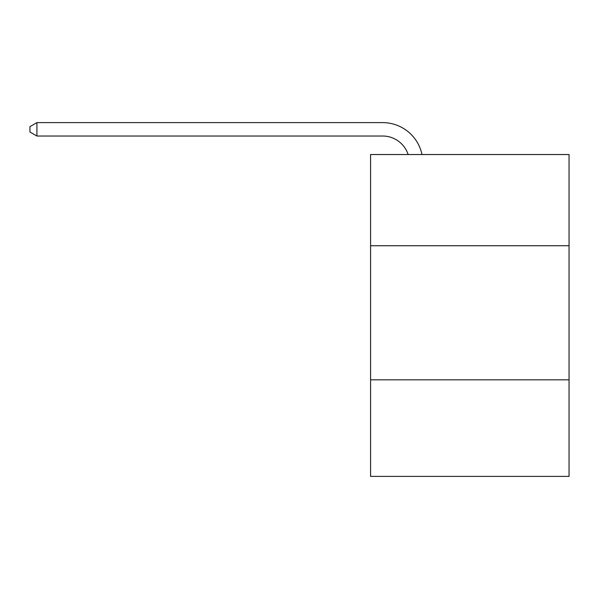 <?xml version="1.0" encoding="UTF-8"?>
<svg xmlns="http://www.w3.org/2000/svg" width="599" height="599" viewBox="0 0 599 599"><rect width="100%" height="100%" fill="white"/><g stroke="black" fill="none" stroke-linecap="round" stroke-linejoin="round"><path stroke-width="0.9" d="M569.05 245.725L569.05 154.535L370.579 154.535L370.579 245.725L569.05 245.725L569.05 476.385L370.579 476.385L370.579 245.725M569.05 379.826L370.579 379.826M382.641 122.615L36.921 122.615L382.641 122.615A40.23 40.23 142.7 0 1 422.01 154.535M382.641 136.025A26.82 26.82 -37.3 0 1 408.144 154.535A26.82 26.82 -37.3 0 0 382.641 136.025A26.82 26.82 -37.3 0 1 408.144 154.535A26.82 26.82 -37.3 0 0 382.641 136.025A26.82 26.82 -37.3 0 1 408.144 154.535A26.82 26.82 -37.3 0 0 382.641 136.025A26.82 26.82 -37.3 0 1 408.144 154.535A26.82 26.82 -37.3 0 0 382.641 136.025L36.921 136.025L29.95 132.005L29.95 126.636L36.921 122.615L36.921 136.025"/></g></svg>
